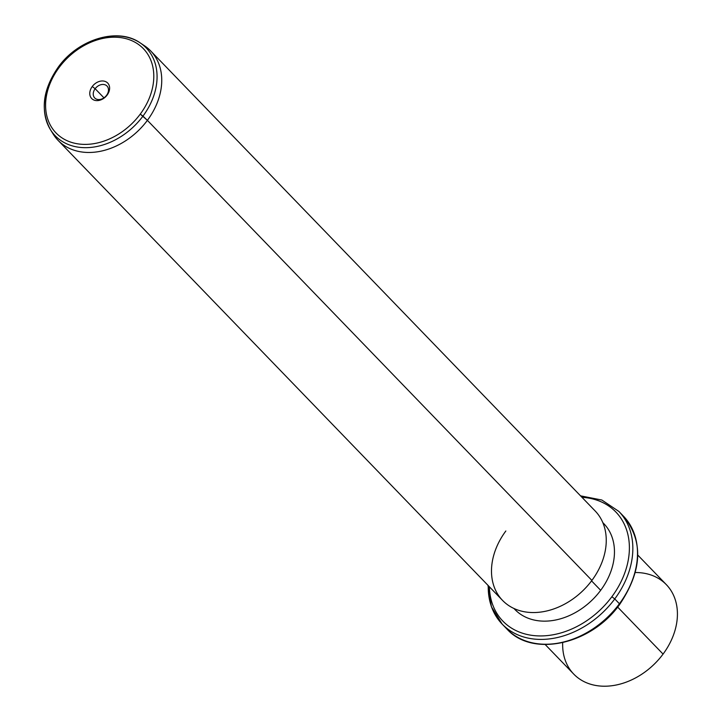 <?xml version="1.0" encoding="UTF-8"?>
<svg xmlns="http://www.w3.org/2000/svg" width="722" height="722" viewBox="0 0 722 722"><rect width="100%" height="100%" fill="white"/><g stroke="black" fill="none" stroke-linecap="round" stroke-linejoin="round"><path stroke-width="1.08" d="M562.691 642.67A64.375 48.807 -44 0 0 598.746 685.9A64.375 48.807 -44 0 0 663.067 654.087A64.375 48.807 -44 0 0 635.306 572.519M637.779 555.083L666.334 584.639A64.375 48.807 136 0 1 663.067 654.087L617.644 607.067L663.067 654.087A64.375 48.807 136 0 1 573.746 674.095L545.191 644.538M488.243 585.605A81.108 61.496 -44 0 0 502.205 624.142L506.871 628.97A81.108 61.496 -44 0 0 619.422 603.754L619.765 604.305L619.422 603.754A81.108 61.496 -44 0 0 623.537 516.257A81.108 61.496 136 0 1 619.422 603.754A81.108 61.496 136 0 1 506.871 628.97C532.583 657.823 591.643 644.403 619.765 604.305C642.336 570.524 643.591 541.175 623.537 516.257L618.871 511.429A81.108 61.496 136 0 1 614.756 598.926L619.422 603.754L614.756 598.926A81.108 61.496 -44 0 0 618.871 511.429L601.859 500.03L580.551 495.852M502.205 624.142A81.108 61.496 -44 0 0 614.756 598.926A81.108 61.496 136 0 1 502.205 624.142L491.402 606.751L487.964 585.307M489.381 586.778A78.536 59.538 -44 0 0 535.336 635.73A78.536 59.538 -44 0 0 611.868 596.733L614.756 598.926L611.868 596.733A78.536 59.538 -44 0 0 581.968 497.323A78.536 59.538 136 0 1 611.868 596.733A78.536 59.538 136 0 1 535.336 635.73A78.536 59.538 136 0 1 489.381 586.778M602.807 522.593L603.818 523.64A61.794 46.849 136 0 1 600.677 590.307A61.794 46.849 136 0 1 514.93 609.512A61.794 46.849 136 0 1 513.992 608.502A61.794 46.849 -44 0 0 600.677 590.307A61.794 46.849 -44 0 0 602.834 522.665M600.677 590.307L591.562 580.876L600.677 590.307M505.842 530.995A64.375 48.807 -44 0 0 510.896 606.904A64.375 48.807 -44 0 0 591.896 580.425L147.387 120.348A64.375 48.807 -44 0 0 150.654 50.901A64.375 48.807 -44 0 0 142.243 44.376M150.654 50.901L595.163 510.977A64.375 48.807 136 0 1 591.896 580.425A64.375 48.807 136 0 1 502.575 600.433L58.067 140.357A64.375 48.807 -44 0 0 147.387 120.348L591.896 580.425M51.84 131.72A64.375 48.807 -44 0 0 58.067 140.357M140.122 42.851C117.876 27.003 78.102 39.187 58.229 67.173L59.132 67.498A60.684 46.009 -44 0 0 63.897 139.066A60.684 46.009 -44 0 0 140.258 114.103L142.965 116.116A63.238 47.941 136 0 1 50.387 129.554L53.148 134.021A64.375 48.807 136 0 0 147.387 120.348A64.375 48.807 136 0 0 144.499 45.766L140.122 42.851A63.238 47.941 136 0 1 142.965 116.116A63.238 47.941 -44 0 0 140.122 42.851A63.238 47.941 -44 0 0 58.428 67.552A63.238 47.941 -44 0 0 50.387 129.554A63.238 47.941 -44 0 0 142.965 116.116L147.387 120.348L140.258 114.103A60.684 46.009 -44 0 0 135.492 42.526A60.684 46.009 -44 0 0 59.132 67.498L58.428 67.552M140.258 114.103A60.684 46.009 136 0 1 63.897 139.066A60.684 46.009 136 0 1 59.132 67.498A60.684 46.009 136 0 1 135.492 42.526A60.684 46.009 136 0 1 140.258 114.103M92.254 86.523A11.137 8.438 -44 0 0 93.129 99.654A11.137 8.438 -44 0 0 107.136 95.069A11.137 8.438 -44 0 0 106.26 81.938A11.137 8.438 -44 0 0 92.254 86.523L95.142 88.716A8.556 6.489 -44 0 0 95.818 98.815A8.556 6.489 -44 0 0 106.585 95.295L107.136 95.069A11.137 8.438 136 0 1 93.129 99.654A11.137 8.438 136 0 1 92.254 86.523A11.137 8.438 136 0 1 106.26 81.938A11.137 8.438 136 0 1 107.136 95.069L106.585 95.295A8.556 6.489 -44 0 0 105.908 85.196A8.556 6.489 -44 0 0 95.142 88.716L92.254 86.523M95.142 88.716L103.95 97.831L95.142 88.716A8.556 6.489 136 0 1 107.018 86.062A8.556 6.489 136 0 1 106.585 95.295A8.556 6.489 136 0 1 94.708 97.948A8.556 6.489 136 0 1 95.142 88.716M513.92 608.475L514.93 609.512M50.387 129.554C40.152 110.349 42.769 89.555 58.229 67.173"/></g></svg>
